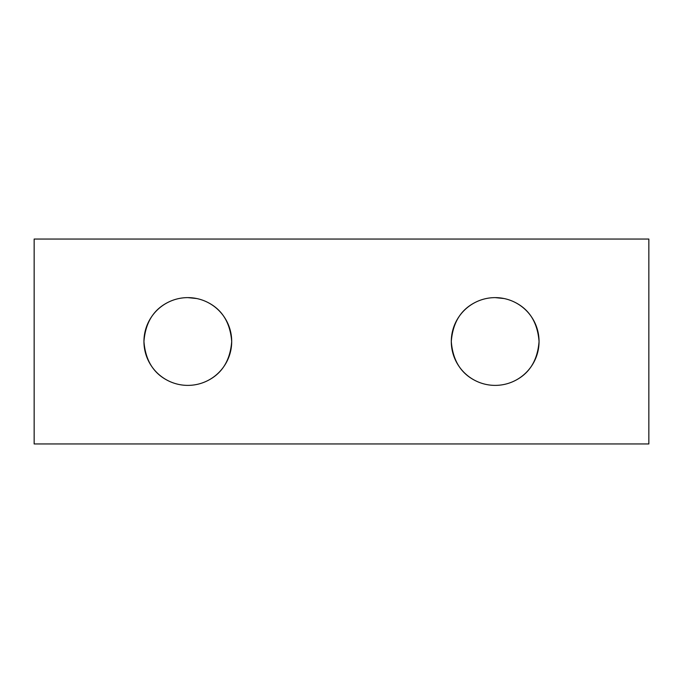 <?xml version="1.0" encoding="UTF-8"?>
<svg xmlns="http://www.w3.org/2000/svg" width="683" height="683" viewBox="0 0 683 683"><rect width="100%" height="100%" fill="white"/><g stroke="black" fill="none" stroke-linecap="round" stroke-linejoin="round"><path stroke-width="1.02" d="M179.407 298.437L178.878 298.539M170.63 301.126C154.409 308.144 145.513 321.608 143.942 341.5C145.513 361.392 154.409 374.856 170.63 381.874M178.878 384.461L179.407 384.563M187.825 385.383A43.883 43.883 0 0 0 225.825 319.559A43.883 43.883 0 0 0 149.825 319.559A43.883 43.883 0 0 0 187.825 385.383M196.243 384.563L196.772 384.461M205.02 381.874C221.241 374.856 230.137 361.392 231.708 341.5C230.137 321.608 221.241 308.144 205.02 301.126M196.772 298.539L187.825 297.617M486.757 298.437L486.228 298.539M477.98 301.126C461.759 308.144 452.863 321.608 451.292 341.5C452.863 361.392 461.759 374.856 477.98 381.874M486.228 384.461L486.757 384.563M495.175 385.383A43.883 43.883 0 0 0 533.175 319.559A43.883 43.883 0 0 0 457.175 319.559A43.883 43.883 0 0 0 495.175 385.383M503.593 384.563L504.122 384.461M512.37 381.874C528.591 374.856 537.487 361.392 539.058 341.5C537.487 321.608 528.591 308.144 512.37 301.126M504.122 298.539L495.175 297.617M34.15 443.95L648.85 443.95L648.85 239.05L34.15 239.05L34.15 443.95"/></g></svg>
